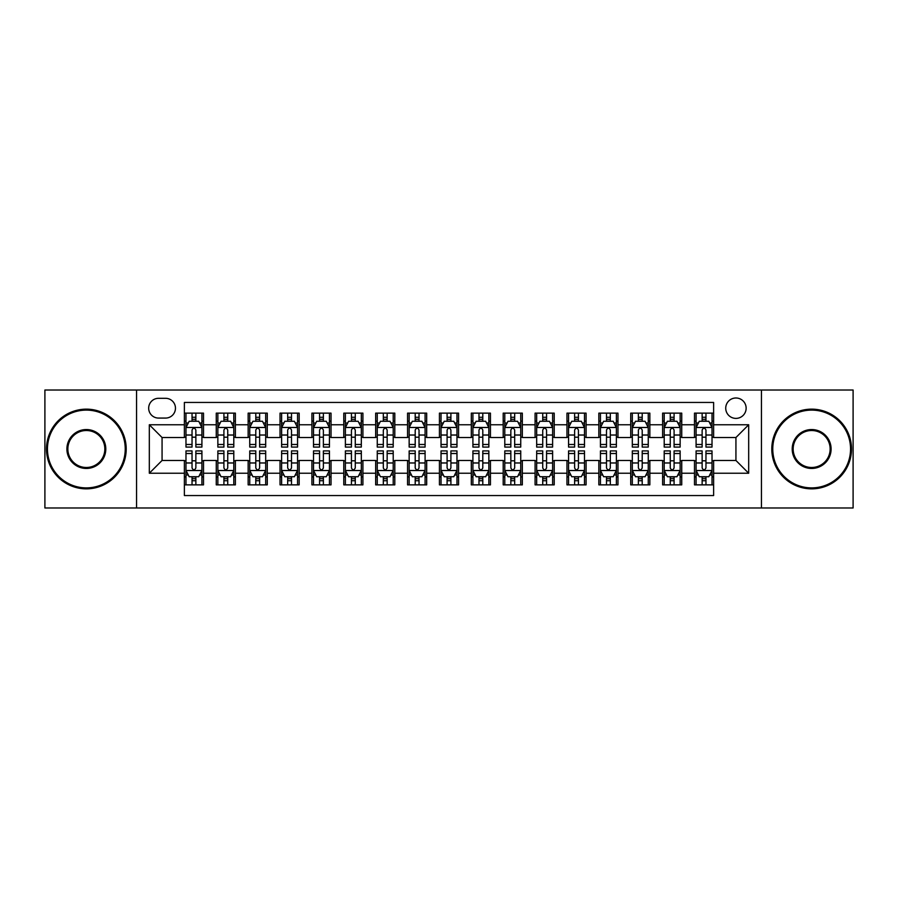 <?xml version="1.0" encoding="UTF-8"?>
<svg xmlns="http://www.w3.org/2000/svg" width="898" height="898" viewBox="0 0 898 898"><rect width="100%" height="100%" fill="white"/><g stroke="black" fill="none" stroke-linecap="round" stroke-linejoin="round"><path stroke-width="1.35" d="M735.933 397.994A10.204 10.204 0 0 0 725.73 408.186A10.204 10.204 0 0 0 735.933 418.389A10.204 10.204 0 0 0 746.137 408.186A10.204 10.204 0 0 0 735.933 397.994M761.437 507.976L853.1 507.976L853.1 390.024L761.437 390.024L761.437 507.976L136.563 507.976L136.563 390.024L44.9 390.024L44.9 507.976L136.563 507.976M713.618 413.136L694.491 413.136L694.491 424.765L681.739 424.765L681.739 437.528L694.491 437.528L694.491 424.765M681.739 424.765L681.739 413.136L662.612 413.136L662.612 424.765L649.849 424.765L649.849 437.528L662.612 437.528L662.612 424.765M649.849 424.765L649.849 413.136L630.722 413.136L630.722 424.765L617.97 424.765L617.97 437.528L630.722 437.528L630.722 424.765M617.97 424.765L617.97 413.136L598.843 413.136L598.843 424.765L586.091 424.765L586.091 437.528L598.843 437.528L598.843 424.765M586.091 424.765L586.091 413.136L566.964 413.136L566.964 424.765L554.212 424.765L554.212 437.528L566.964 437.528L566.964 424.765M554.212 424.765L554.212 413.136L535.085 413.136L535.085 424.765L522.333 424.765L522.333 437.528L535.085 437.528L535.085 424.765M522.333 424.765L522.333 413.136L503.194 413.136L503.194 424.765L490.443 424.765L490.443 437.528L503.194 437.528L503.194 424.765M490.443 424.765L490.443 413.136L471.315 413.136L471.315 424.765L458.564 424.765L458.564 437.528L471.315 437.528L471.315 424.765M458.564 424.765L458.564 413.136L439.436 413.136L439.436 424.765L426.685 424.765L426.685 437.528L439.436 437.528L439.436 424.765M426.685 424.765L426.685 413.136L407.557 413.136L407.557 424.765L394.806 424.765L394.806 437.528L407.557 437.528L407.557 424.765M394.806 424.765L394.806 413.136L375.667 413.136L375.667 424.765L362.915 424.765L362.915 437.528L375.667 437.528L375.667 424.765M362.915 424.765L362.915 413.136L343.788 413.136L343.788 424.765L331.036 424.765L331.036 437.528L343.788 437.528L343.788 424.765M331.036 424.765L331.036 413.136L311.909 413.136L311.909 424.765L299.157 424.765L299.157 437.528L311.909 437.528L311.909 424.765M299.157 424.765L299.157 413.136L280.03 413.136L280.03 424.765L267.278 424.765L267.278 437.528L280.03 437.528L280.03 424.765M267.278 424.765L267.278 413.136L248.151 413.136L248.151 424.765L235.388 424.765L235.388 437.528L248.151 437.528L248.151 424.765M235.388 424.765L235.388 413.136L216.261 413.136L216.261 437.528L203.509 437.528L203.509 413.136L184.382 413.136M184.382 484.864L203.509 484.864L203.509 460.472L216.261 460.472L216.261 484.864L235.388 484.864L235.388 460.472L248.151 460.472L248.151 473.235L235.388 473.235M248.151 473.235L248.151 484.864L267.278 484.864L267.278 460.472L280.03 460.472L280.03 473.235L267.278 473.235M280.03 473.235L280.03 484.864L299.157 484.864L299.157 460.472L311.909 460.472L311.909 473.235L299.157 473.235M311.909 473.235L311.909 484.864L331.036 484.864L331.036 460.472L343.788 460.472L343.788 473.235L331.036 473.235M343.788 473.235L343.788 484.864L362.915 484.864L362.915 460.472L375.667 460.472L375.667 473.235L362.915 473.235M375.667 473.235L375.667 484.864L394.806 484.864L394.806 460.472L407.557 460.472L407.557 473.235L394.806 473.235M407.557 473.235L407.557 484.864L426.685 484.864L426.685 460.472L439.436 460.472L439.436 473.235L426.685 473.235M439.436 473.235L439.436 484.864L458.564 484.864L458.564 460.472L471.315 460.472L471.315 473.235L458.564 473.235M471.315 473.235L471.315 484.864L490.443 484.864L490.443 460.472L503.194 460.472L503.194 473.235L490.443 473.235M503.194 473.235L503.194 484.864L522.333 484.864L522.333 460.472L535.085 460.472L535.085 473.235L522.333 473.235M535.085 473.235L535.085 484.864L554.212 484.864L554.212 460.472L566.964 460.472L566.964 473.235L554.212 473.235M566.964 473.235L566.964 484.864L586.091 484.864L586.091 460.472L598.843 460.472L598.843 473.235L586.091 473.235M598.843 473.235L598.843 484.864L617.97 484.864L617.97 460.472L630.722 460.472L630.722 473.235L617.97 473.235M630.722 473.235L630.722 484.864L649.849 484.864L649.849 460.472L662.612 460.472L662.612 473.235L649.849 473.235M662.612 473.235L662.612 484.864L681.739 484.864L681.739 460.472L694.491 460.472L694.491 473.235L681.739 473.235M158.553 418.075L165.569 418.075A9.878 9.878 0 0 0 175.458 408.186A9.878 9.878 0 0 0 165.569 398.308L158.553 398.308A9.878 9.878 0 0 0 148.675 408.186A9.878 9.878 0 0 0 158.553 418.075M761.437 390.024L136.563 390.024M713.618 424.765L713.618 402.45L184.382 402.45L184.382 437.528L162.067 437.528L162.067 460.472L184.382 460.472L184.382 495.55L713.618 495.55L713.618 460.472L735.933 460.472L735.933 437.528L713.618 437.528L713.618 424.765L748.685 424.765L748.685 473.235L713.618 473.235M184.382 473.235L149.315 473.235L149.315 424.765L184.382 424.765M694.491 473.235L694.491 484.864L713.618 484.864M184.382 421.106L185.976 421.106M192.037 421.106L195.865 421.106M201.915 421.106L203.509 421.106M184.382 437.203L185.976 437.203M192.037 437.203L195.865 437.203M201.915 437.203L203.509 437.203M184.382 460.797L185.976 460.797M192.037 460.797L195.865 460.797M201.915 460.797L203.509 460.797M184.382 476.894L185.976 476.894M192.037 476.894L195.865 476.894M201.915 476.894L203.509 476.894M216.261 437.203L217.855 437.203M223.916 437.203L227.744 437.203M233.794 437.203L235.388 437.203M216.261 421.106L217.855 421.106M223.916 421.106L227.744 421.106M233.794 421.106L235.388 421.106M216.261 460.797L217.855 460.797M223.916 460.797L227.744 460.797M233.794 460.797L235.388 460.797M216.261 476.894L217.855 476.894M223.916 476.894L227.744 476.894M233.794 476.894L235.388 476.894M248.151 460.797L249.745 460.797M255.795 460.797L259.623 460.797M265.685 460.797L267.278 460.797M248.151 476.894L249.745 476.894M255.795 476.894L259.623 476.894M265.685 476.894L267.278 476.894M248.151 421.106L249.745 421.106M255.795 421.106L259.623 421.106M265.685 421.106L267.278 421.106M248.151 437.203L249.745 437.203M255.795 437.203L259.623 437.203M265.685 437.203L267.278 437.203M280.03 460.797L281.624 460.797M287.674 460.797L291.502 460.797M297.564 460.797L299.157 460.797M280.03 476.894L281.624 476.894M287.674 476.894L291.502 476.894M297.564 476.894L299.157 476.894M280.03 421.106L281.624 421.106M287.674 421.106L291.502 421.106M297.564 421.106L299.157 421.106M280.03 437.203L281.624 437.203M287.674 437.203L291.502 437.203M297.564 437.203L299.157 437.203M311.909 460.797L313.503 460.797M319.565 460.797L323.381 460.797M329.443 460.797L331.036 460.797M311.909 476.894L313.503 476.894M319.565 476.894L323.381 476.894M329.443 476.894L331.036 476.894M311.909 421.106L313.503 421.106M319.565 421.106L323.381 421.106M329.443 421.106L331.036 421.106M311.909 437.203L313.503 437.203M319.565 437.203L323.381 437.203M329.443 437.203L331.036 437.203M343.788 460.797L345.382 460.797M351.444 460.797L355.271 460.797M361.322 460.797L362.915 460.797M343.788 476.894L345.382 476.894M351.444 476.894L355.271 476.894M361.322 476.894L362.915 476.894M343.788 421.106L345.382 421.106M351.444 421.106L355.271 421.106M361.322 421.106L362.915 421.106M343.788 437.203L345.382 437.203M351.444 437.203L355.271 437.203M361.322 437.203L362.915 437.203M375.667 460.797L377.261 460.797M383.323 460.797L387.15 460.797M393.212 460.797L394.806 460.797M375.667 476.894L377.261 476.894M383.323 476.894L387.15 476.894M393.212 476.894L394.806 476.894M375.667 421.106L377.261 421.106M383.323 421.106L387.15 421.106M393.212 421.106L394.806 421.106M375.667 437.203L377.261 437.203M383.323 437.203L387.15 437.203M393.212 437.203L394.806 437.203M407.557 460.797L409.151 460.797M415.202 460.797L419.029 460.797M425.091 460.797L426.685 460.797M407.557 476.894L409.151 476.894M415.202 476.894L419.029 476.894M425.091 476.894L426.685 476.894M407.557 421.106L409.151 421.106M415.202 421.106L419.029 421.106M425.091 421.106L426.685 421.106M407.557 437.203L409.151 437.203M415.202 437.203L419.029 437.203M425.091 437.203L426.685 437.203M439.436 460.797L441.03 460.797M447.092 460.797L450.908 460.797M456.97 460.797L458.564 460.797M439.436 476.894L441.03 476.894M447.092 476.894L450.908 476.894M456.97 476.894L458.564 476.894M439.436 421.106L441.03 421.106M447.092 421.106L450.908 421.106M456.97 421.106L458.564 421.106M439.436 437.203L441.03 437.203M447.092 437.203L450.908 437.203M456.97 437.203L458.564 437.203M471.315 460.797L472.909 460.797M478.971 460.797L482.798 460.797M488.849 460.797L490.443 460.797M471.315 476.894L472.909 476.894M478.971 476.894L482.798 476.894M488.849 476.894L490.443 476.894M471.315 421.106L472.909 421.106M478.971 421.106L482.798 421.106M488.849 421.106L490.443 421.106M471.315 437.203L472.909 437.203M478.971 437.203L482.798 437.203M488.849 437.203L490.443 437.203M503.194 460.797L504.788 460.797M510.85 460.797L514.677 460.797M520.739 460.797L522.333 460.797M503.194 476.894L504.788 476.894M510.85 476.894L514.677 476.894M520.739 476.894L522.333 476.894M503.194 421.106L504.788 421.106M510.85 421.106L514.677 421.106M520.739 421.106L522.333 421.106M503.194 437.203L504.788 437.203M510.85 437.203L514.677 437.203M520.739 437.203L522.333 437.203M535.085 460.797L536.678 460.797M542.729 460.797L546.556 460.797M552.618 460.797L554.212 460.797M535.085 476.894L536.678 476.894M542.729 476.894L546.556 476.894M552.618 476.894L554.212 476.894M535.085 421.106L536.678 421.106M542.729 421.106L546.556 421.106M552.618 421.106L554.212 421.106M535.085 437.203L536.678 437.203M542.729 437.203L546.556 437.203M552.618 437.203L554.212 437.203M566.964 460.797L568.557 460.797M574.619 460.797L578.435 460.797M584.497 460.797L586.091 460.797M566.964 476.894L568.557 476.894M574.619 476.894L578.435 476.894M584.497 476.894L586.091 476.894M566.964 421.106L568.557 421.106M574.619 421.106L578.435 421.106M584.497 421.106L586.091 421.106M566.964 437.203L568.557 437.203M574.619 437.203L578.435 437.203M584.497 437.203L586.091 437.203M598.843 460.797L600.436 460.797M606.498 460.797L610.326 460.797M616.376 460.797L617.97 460.797M598.843 476.894L600.436 476.894M606.498 476.894L610.326 476.894M616.376 476.894L617.97 476.894M598.843 421.106L600.436 421.106M606.498 421.106L610.326 421.106M616.376 421.106L617.97 421.106M598.843 437.203L600.436 437.203M606.498 437.203L610.326 437.203M616.376 437.203L617.97 437.203M630.722 460.797L632.315 460.797M638.377 460.797L642.205 460.797M648.255 460.797L649.849 460.797M630.722 476.894L632.315 476.894M638.377 476.894L642.205 476.894M648.255 476.894L649.849 476.894M630.722 421.106L632.315 421.106M638.377 421.106L642.205 421.106M648.255 421.106L649.849 421.106M630.722 437.203L632.315 437.203M638.377 437.203L642.205 437.203M648.255 437.203L649.849 437.203M662.612 460.797L664.206 460.797M670.256 460.797L674.084 460.797M680.145 460.797L681.739 460.797M662.612 476.894L664.206 476.894M670.256 476.894L674.084 476.894M680.145 476.894L681.739 476.894M662.612 421.106L664.206 421.106M670.256 421.106L674.084 421.106M680.145 421.106L681.739 421.106M662.612 437.203L664.206 437.203M670.256 437.203L674.084 437.203M680.145 437.203L681.739 437.203M694.491 460.797L696.085 460.797M702.135 460.797L705.963 460.797M712.024 460.797L713.618 460.797M694.491 476.894L696.085 476.894M702.135 476.894L705.963 476.894M712.024 476.894L713.618 476.894M694.491 421.106L696.085 421.106M702.135 421.106L705.963 421.106M712.024 421.106L713.618 421.106M694.491 437.203L696.085 437.203M702.135 437.203L705.963 437.203M712.024 437.203L713.618 437.203M162.067 437.528L149.315 424.765M162.067 460.472L149.315 473.235M748.685 424.765L735.933 437.528M748.685 473.235L735.933 460.472M195.865 417.278L192.037 417.278M201.915 444.488L195.865 444.488L195.865 447.092L201.915 447.092L201.915 427.639L198.727 421.263L189.164 421.263L185.976 427.639L185.976 447.092L192.037 447.092L192.037 444.488L185.976 444.488M185.976 427.639L185.976 413.136M201.915 427.639L201.915 413.136M192.037 421.263L192.037 413.136M195.865 413.136L195.865 421.263M195.865 444.488L195.865 430.03C194.585 427.571 193.306 427.571 192.037 430.03L192.037 444.488M192.037 480.722L195.865 480.722M185.976 453.512L192.037 453.512L192.037 450.908L185.976 450.908L185.976 470.361L189.164 476.737L198.727 476.737L201.915 470.361L201.915 450.908L195.865 450.908L195.865 453.512L201.915 453.512M201.915 470.361L201.915 484.864M185.976 470.361L185.976 484.864M195.865 476.737L195.865 484.864M192.037 484.864L192.037 476.737M192.037 453.512L192.037 467.97C193.306 470.429 194.585 470.429 195.865 467.97L195.865 453.512M86.343 410.105A38.895 38.895 0 0 0 47.448 449A38.895 38.895 0 0 0 86.343 487.895A38.895 38.895 0 0 0 125.237 449A38.895 38.895 0 0 0 86.343 410.105M86.343 488.849A39.849 39.849 0 0 1 46.494 449A39.849 39.849 0 0 1 86.343 409.151A39.849 39.849 0 0 1 126.203 449A39.849 39.849 0 0 1 86.343 488.849M86.343 429.547A19.453 19.453 0 0 1 105.796 449A19.453 19.453 0 0 1 86.343 468.453A19.453 19.453 0 0 1 66.901 449A19.453 19.453 0 0 1 86.343 429.547M86.343 467.488A18.488 18.488 0 0 0 104.842 449A18.488 18.488 0 0 0 86.343 430.512A18.488 18.488 0 0 0 67.855 449A18.488 18.488 0 0 0 86.343 467.488M811.657 410.105A38.895 38.895 0 0 0 772.763 449A38.895 38.895 0 0 0 811.657 487.895A38.895 38.895 0 0 0 850.552 449A38.895 38.895 0 0 0 811.657 410.105M811.657 488.849A39.849 39.849 0 0 1 771.797 449A39.849 39.849 0 0 1 811.657 409.151A39.849 39.849 0 0 1 851.506 449A39.849 39.849 0 0 1 811.657 488.849M811.657 429.547A19.453 19.453 0 0 1 831.099 449A19.453 19.453 0 0 1 811.657 468.453A19.453 19.453 0 0 1 792.204 449A19.453 19.453 0 0 1 811.657 429.547M811.657 467.488A18.488 18.488 0 0 0 830.145 449A18.488 18.488 0 0 0 811.657 430.512A18.488 18.488 0 0 0 793.159 449A18.488 18.488 0 0 0 811.657 467.488M227.744 417.278L223.916 417.278M233.794 444.488L227.744 444.488L227.744 447.092L233.794 447.092L233.794 427.639L230.606 421.263L221.043 421.263L217.855 427.639L217.855 447.092L223.916 447.092L223.916 444.488L217.855 444.488M217.855 427.639L217.855 413.136M233.794 427.639L233.794 413.136M223.916 421.263L223.916 413.136M227.744 413.136L227.744 421.263M227.744 444.488L227.744 430.03C226.464 427.571 225.196 427.571 223.916 430.03L223.916 444.488M259.623 417.278L255.795 417.278M265.685 444.488L259.623 444.488L259.623 447.092L265.685 447.092L265.685 427.639L262.497 421.263L252.933 421.263L249.745 427.639L249.745 447.092L255.795 447.092L255.795 444.488L249.745 444.488M249.745 427.639L249.745 413.136M265.685 427.639L265.685 413.136M255.795 421.263L255.795 413.136M259.623 413.136L259.623 421.263M259.623 444.488L259.623 430.03C258.355 427.571 257.075 427.571 255.795 430.03L255.795 444.488M291.502 417.278L287.674 417.278M297.564 444.488L291.502 444.488L291.502 447.092L297.564 447.092L297.564 427.639L294.376 421.263L284.812 421.263L281.624 427.639L281.624 447.092L287.674 447.092L287.674 444.488L281.624 444.488M281.624 427.639L281.624 413.136M297.564 427.639L297.564 413.136M287.674 421.263L287.674 413.136M291.502 413.136L291.502 421.263M291.502 444.488L291.502 430.03C290.234 427.571 288.954 427.571 287.674 430.03L287.674 444.488M323.381 417.278L319.565 417.278M329.443 444.488L323.381 444.488L323.381 447.092L329.443 447.092L329.443 427.639L326.255 421.263L316.691 421.263L313.503 427.639L313.503 447.092L319.565 447.092L319.565 444.488L313.503 444.488M313.503 427.639L313.503 413.136M329.443 427.639L329.443 413.136M319.565 421.263L319.565 413.136M323.381 413.136L323.381 421.263M323.381 444.488L323.381 430.03C322.113 427.571 320.833 427.571 319.565 430.03L319.565 444.488M223.916 480.722L227.744 480.722M217.855 453.512L223.916 453.512L223.916 450.908L217.855 450.908L217.855 470.361L221.043 476.737L230.606 476.737L233.794 470.361L233.794 450.908L227.744 450.908L227.744 453.512L233.794 453.512M233.794 470.361L233.794 484.864M217.855 470.361L217.855 484.864M227.744 476.737L227.744 484.864M223.916 484.864L223.916 476.737M223.916 453.512L223.916 467.97C225.185 470.429 226.464 470.429 227.744 467.97L227.744 453.512M255.795 480.722L259.623 480.722M249.745 453.512L255.795 453.512L255.795 450.908L249.745 450.908L249.745 470.361L252.933 476.737L262.497 476.737L265.685 470.361L265.685 450.908L259.623 450.908L259.623 453.512L265.685 453.512M265.685 470.361L265.685 484.864M249.745 470.361L249.745 484.864M259.623 476.737L259.623 484.864M255.795 484.864L255.795 476.737M255.795 453.512L255.795 467.97C257.075 470.429 258.343 470.429 259.623 467.97L259.623 453.512M287.674 480.722L291.502 480.722M281.624 453.512L287.674 453.512L287.674 450.908L281.624 450.908L281.624 470.361L284.812 476.737L294.376 476.737L297.564 470.361L297.564 450.908L291.502 450.908L291.502 453.512L297.564 453.512M297.564 470.361L297.564 484.864M281.624 470.361L281.624 484.864M291.502 476.737L291.502 484.864M287.674 484.864L287.674 476.737M287.674 453.512L287.674 467.97C288.954 470.429 290.222 470.429 291.502 467.97L291.502 453.512M319.565 480.722L323.381 480.722M313.503 453.512L319.565 453.512L319.565 450.908L313.503 450.908L313.503 470.361L316.691 476.737L326.255 476.737L329.443 470.361L329.443 450.908L323.381 450.908L323.381 453.512L329.443 453.512M329.443 470.361L329.443 484.864M313.503 470.361L313.503 484.864M323.381 476.737L323.381 484.864M319.565 484.864L319.565 476.737M319.565 453.512L319.565 467.97C320.833 470.429 322.113 470.429 323.381 467.97L323.381 453.512M355.271 417.278L351.444 417.278M361.322 444.488L355.271 444.488L355.271 447.092L361.322 447.092L361.322 427.639L358.134 421.263L348.57 421.263L345.382 427.639L345.382 447.092L351.444 447.092L351.444 444.488L345.382 444.488M345.382 427.639L345.382 413.136M361.322 427.639L361.322 413.136M351.444 421.263L351.444 413.136M355.271 413.136L355.271 421.263M355.271 444.488L355.271 430.03C353.992 427.571 352.723 427.571 351.444 430.03L351.444 444.488M351.444 480.722L355.271 480.722M345.382 453.512L351.444 453.512L351.444 450.908L345.382 450.908L345.382 470.361L348.57 476.737L358.134 476.737L361.322 470.361L361.322 450.908L355.271 450.908L355.271 453.512L361.322 453.512M361.322 470.361L361.322 484.864M345.382 470.361L345.382 484.864M355.271 476.737L355.271 484.864M351.444 484.864L351.444 476.737M351.444 453.512L351.444 467.97C352.712 470.429 353.992 470.429 355.271 467.97L355.271 453.512M387.15 417.278L383.323 417.278M393.212 444.488L387.15 444.488L387.15 447.092L393.212 447.092L393.212 427.639L390.024 421.263L380.449 421.263L377.261 427.639L377.261 447.092L383.323 447.092L383.323 444.488L377.261 444.488M377.261 427.639L377.261 413.136M393.212 427.639L393.212 413.136M383.323 421.263L383.323 413.136M387.15 413.136L387.15 421.263M387.15 444.488L387.15 430.03C385.871 427.571 384.602 427.571 383.323 430.03L383.323 444.488M383.323 480.722L387.15 480.722M377.261 453.512L383.323 453.512L383.323 450.908L377.261 450.908L377.261 470.361L380.449 476.737L390.024 476.737L393.212 470.361L393.212 450.908L387.15 450.908L387.15 453.512L393.212 453.512M393.212 470.361L393.212 484.864M377.261 470.361L377.261 484.864M387.15 476.737L387.15 484.864M383.323 484.864L383.323 476.737M383.323 453.512L383.323 467.97C384.602 470.429 385.871 470.429 387.15 467.97L387.15 453.512M419.029 417.278L415.202 417.278M425.091 444.488L419.029 444.488L419.029 447.092L425.091 447.092L425.091 427.639L421.903 421.263L412.339 421.263L409.151 427.639L409.151 447.092L415.202 447.092L415.202 444.488L409.151 444.488M409.151 427.639L409.151 413.136M425.091 427.639L425.091 413.136M415.202 421.263L415.202 413.136M419.029 413.136L419.029 421.263M419.029 444.488L419.029 430.03C417.761 427.571 416.481 427.571 415.202 430.03L415.202 444.488M415.202 480.722L419.029 480.722M409.151 453.512L415.202 453.512L415.202 450.908L409.151 450.908L409.151 470.361L412.339 476.737L421.903 476.737L425.091 470.361L425.091 450.908L419.029 450.908L419.029 453.512L425.091 453.512M425.091 470.361L425.091 484.864M409.151 470.361L409.151 484.864M419.029 476.737L419.029 484.864M415.202 484.864L415.202 476.737M415.202 453.512L415.202 467.97C416.481 470.429 417.75 470.429 419.029 467.97L419.029 453.512M450.908 417.278L447.092 417.278M456.97 444.488L450.908 444.488L450.908 447.092L456.97 447.092L456.97 427.639L453.782 421.263L444.218 421.263L441.03 427.639L441.03 447.092L447.092 447.092L447.092 444.488L441.03 444.488M441.03 427.639L441.03 413.136M456.97 427.639L456.97 413.136M447.092 421.263L447.092 413.136M450.908 413.136L450.908 421.263M450.908 444.488L450.908 430.03C449.64 427.571 448.36 427.571 447.092 430.03L447.092 444.488M447.092 480.722L450.908 480.722M441.03 453.512L447.092 453.512L447.092 450.908L441.03 450.908L441.03 470.361L444.218 476.737L453.782 476.737L456.97 470.361L456.97 450.908L450.908 450.908L450.908 453.512L456.97 453.512M456.97 470.361L456.97 484.864M441.03 470.361L441.03 484.864M450.908 476.737L450.908 484.864M447.092 484.864L447.092 476.737M447.092 453.512L447.092 467.97C448.36 470.429 449.64 470.429 450.908 467.97L450.908 453.512M482.798 417.278L478.971 417.278M488.849 444.488L482.798 444.488L482.798 447.092L488.849 447.092L488.849 427.639L485.661 421.263L476.097 421.263L472.909 427.639L472.909 447.092L478.971 447.092L478.971 444.488L472.909 444.488M472.909 427.639L472.909 413.136M488.849 427.639L488.849 413.136M478.971 421.263L478.971 413.136M482.798 413.136L482.798 421.263M482.798 444.488L482.798 430.03C481.519 427.571 480.25 427.571 478.971 430.03L478.971 444.488M478.971 480.722L482.798 480.722M472.909 453.512L478.971 453.512L478.971 450.908L472.909 450.908L472.909 470.361L476.097 476.737L485.661 476.737L488.849 470.361L488.849 450.908L482.798 450.908L482.798 453.512L488.849 453.512M488.849 470.361L488.849 484.864M472.909 470.361L472.909 484.864M482.798 476.737L482.798 484.864M478.971 484.864L478.971 476.737M478.971 453.512L478.971 467.97C480.239 470.429 481.519 470.429 482.798 467.97L482.798 453.512M514.677 417.278L510.85 417.278M520.739 444.488L514.677 444.488L514.677 447.092L520.739 447.092L520.739 427.639L517.551 421.263L507.976 421.263L504.788 427.639L504.788 447.092L510.85 447.092L510.85 444.488L504.788 444.488M504.788 427.639L504.788 413.136M520.739 427.639L520.739 413.136M510.85 421.263L510.85 413.136M514.677 413.136L514.677 421.263M514.677 444.488L514.677 430.03C513.398 427.571 512.129 427.571 510.85 430.03L510.85 444.488M510.85 480.722L514.677 480.722M504.788 453.512L510.85 453.512L510.85 450.908L504.788 450.908L504.788 470.361L507.976 476.737L517.551 476.737L520.739 470.361L520.739 450.908L514.677 450.908L514.677 453.512L520.739 453.512M520.739 470.361L520.739 484.864M504.788 470.361L504.788 484.864M514.677 476.737L514.677 484.864M510.85 484.864L510.85 476.737M510.85 453.512L510.85 467.97C512.129 470.429 513.398 470.429 514.677 467.97L514.677 453.512M546.556 417.278L542.729 417.278M552.618 444.488L546.556 444.488L546.556 447.092L552.618 447.092L552.618 427.639L549.43 421.263L539.866 421.263L536.678 427.639L536.678 447.092L542.729 447.092L542.729 444.488L536.678 444.488M536.678 427.639L536.678 413.136M552.618 427.639L552.618 413.136M542.729 421.263L542.729 413.136M546.556 413.136L546.556 421.263M546.556 444.488L546.556 430.03C545.288 427.571 544.008 427.571 542.729 430.03L542.729 444.488M542.729 480.722L546.556 480.722M536.678 453.512L542.729 453.512L542.729 450.908L536.678 450.908L536.678 470.361L539.866 476.737L549.43 476.737L552.618 470.361L552.618 450.908L546.556 450.908L546.556 453.512L552.618 453.512M552.618 470.361L552.618 484.864M536.678 470.361L536.678 484.864M546.556 476.737L546.556 484.864M542.729 484.864L542.729 476.737M542.729 453.512L542.729 467.97C544.008 470.429 545.277 470.429 546.556 467.97L546.556 453.512M578.435 417.278L574.619 417.278M584.497 444.488L578.435 444.488L578.435 447.092L584.497 447.092L584.497 427.639L581.309 421.263L571.745 421.263L568.557 427.639L568.557 447.092L574.619 447.092L574.619 444.488L568.557 444.488M568.557 427.639L568.557 413.136M584.497 427.639L584.497 413.136M574.619 421.263L574.619 413.136M578.435 413.136L578.435 421.263M578.435 444.488L578.435 430.03C577.167 427.571 575.887 427.571 574.619 430.03L574.619 444.488M574.619 480.722L578.435 480.722M568.557 453.512L574.619 453.512L574.619 450.908L568.557 450.908L568.557 470.361L571.745 476.737L581.309 476.737L584.497 470.361L584.497 450.908L578.435 450.908L578.435 453.512L584.497 453.512M584.497 470.361L584.497 484.864M568.557 470.361L568.557 484.864M578.435 476.737L578.435 484.864M574.619 484.864L574.619 476.737M574.619 453.512L574.619 467.97C575.887 470.429 577.167 470.429 578.435 467.97L578.435 453.512M606.498 480.722L610.326 480.722M600.436 453.512L606.498 453.512L606.498 450.908L600.436 450.908L600.436 470.361L603.624 476.737L613.188 476.737L616.376 470.361L616.376 450.908L610.326 450.908L610.326 453.512L616.376 453.512M616.376 470.361L616.376 484.864M600.436 470.361L600.436 484.864M610.326 476.737L610.326 484.864M606.498 484.864L606.498 476.737M606.498 453.512L606.498 467.97C607.766 470.429 609.046 470.429 610.326 467.97L610.326 453.512M638.377 480.722L642.205 480.722M632.315 453.512L638.377 453.512L638.377 450.908L632.315 450.908L632.315 470.361L635.503 476.737L645.067 476.737L648.255 470.361L648.255 450.908L642.205 450.908L642.205 453.512L648.255 453.512M648.255 470.361L648.255 484.864M632.315 470.361L632.315 484.864M642.205 476.737L642.205 484.864M638.377 484.864L638.377 476.737M638.377 453.512L638.377 467.97C639.645 470.429 640.925 470.429 642.205 467.97L642.205 453.512M610.326 417.278L606.498 417.278M616.376 444.488L610.326 444.488L610.326 447.092L616.376 447.092L616.376 427.639L613.188 421.263L603.624 421.263L600.436 427.639L600.436 447.092L606.498 447.092L606.498 444.488L600.436 444.488M600.436 427.639L600.436 413.136M616.376 427.639L616.376 413.136M606.498 421.263L606.498 413.136M610.326 413.136L610.326 421.263M610.326 444.488L610.326 430.03C609.046 427.571 607.778 427.571 606.498 430.03L606.498 444.488M642.205 417.278L638.377 417.278M648.255 444.488L642.205 444.488L642.205 447.092L648.255 447.092L648.255 427.639L645.067 421.263L635.503 421.263L632.315 427.639L632.315 447.092L638.377 447.092L638.377 444.488L632.315 444.488M632.315 427.639L632.315 413.136M648.255 427.639L648.255 413.136M638.377 421.263L638.377 413.136M642.205 413.136L642.205 421.263M642.205 444.488L642.205 430.03C640.925 427.571 639.657 427.571 638.377 430.03L638.377 444.488M674.084 417.278L670.256 417.278M680.145 444.488L674.084 444.488L674.084 447.092L680.145 447.092L680.145 427.639L676.957 421.263L667.394 421.263L664.206 427.639L664.206 447.092L670.256 447.092L670.256 444.488L664.206 444.488M664.206 427.639L664.206 413.136M680.145 427.639L680.145 413.136M670.256 421.263L670.256 413.136M674.084 413.136L674.084 421.263M674.084 444.488L674.084 430.03C672.815 427.571 671.536 427.571 670.256 430.03L670.256 444.488M670.256 480.722L674.084 480.722M664.206 453.512L670.256 453.512L670.256 450.908L664.206 450.908L664.206 470.361L667.394 476.737L676.957 476.737L680.145 470.361L680.145 450.908L674.084 450.908L674.084 453.512L680.145 453.512M680.145 470.361L680.145 484.864M664.206 470.361L664.206 484.864M674.084 476.737L674.084 484.864M670.256 484.864L670.256 476.737M670.256 453.512L670.256 467.97C671.536 470.429 672.804 470.429 674.084 467.97L674.084 453.512M705.963 417.278L702.135 417.278M712.024 444.488L705.963 444.488L705.963 447.092L712.024 447.092L712.024 427.639L708.836 421.263L699.273 421.263L696.085 427.639L696.085 447.092L702.135 447.092L702.135 444.488L696.085 444.488M696.085 427.639L696.085 413.136M712.024 427.639L712.024 413.136M702.135 421.263L702.135 413.136M705.963 413.136L705.963 421.263M705.963 444.488L705.963 430.03C704.694 427.571 703.415 427.571 702.135 430.03L702.135 444.488M702.135 480.722L705.963 480.722M696.085 453.512L702.135 453.512L702.135 450.908L696.085 450.908L696.085 470.361L699.273 476.737L708.836 476.737L712.024 470.361L712.024 450.908L705.963 450.908L705.963 453.512L712.024 453.512M712.024 470.361L712.024 484.864M696.085 470.361L696.085 484.864M705.963 476.737L705.963 484.864M702.135 484.864L702.135 476.737M702.135 453.512L702.135 467.97C703.415 470.429 704.694 470.429 705.963 467.97L705.963 453.512M216.261 473.235L203.509 473.235M216.261 424.765L203.509 424.765M201.837 427.482L186.054 427.482M185.976 423.014L188.288 423.014M199.603 423.014L201.915 423.014M192.037 435.025L185.976 435.025M201.915 435.025L195.865 435.025M195.865 419.31L192.037 419.31M186.054 470.518L201.837 470.518M201.915 474.986L199.603 474.986M188.288 474.986L185.976 474.986M195.865 462.975L201.915 462.975M185.976 462.975L192.037 462.975M192.037 478.69L195.865 478.69M233.716 427.482L217.933 427.482M217.855 423.014L220.167 423.014M231.493 423.014L233.794 423.014M223.916 435.025L217.855 435.025M233.794 435.025L227.744 435.025M227.744 419.31L223.916 419.31M265.606 427.482L249.824 427.482M249.745 423.014L252.046 423.014M263.372 423.014L265.685 423.014M255.795 435.025L249.745 435.025M265.685 435.025L259.623 435.025M259.623 419.31L255.795 419.31M297.485 427.482L281.703 427.482M281.624 423.014L283.936 423.014M295.251 423.014L297.564 423.014M287.674 435.025L281.624 435.025M297.564 435.025L291.502 435.025M291.502 419.31L287.674 419.31M329.364 427.482L313.582 427.482M313.503 423.014L315.815 423.014M327.13 423.014L329.443 423.014M319.565 435.025L313.503 435.025M329.443 435.025L323.381 435.025M323.381 419.31L319.565 419.31M217.933 470.518L233.716 470.518M233.794 474.986L231.493 474.986M220.167 474.986L217.855 474.986M227.744 462.975L233.794 462.975M217.855 462.975L223.916 462.975M223.916 478.69L227.744 478.69M249.824 470.518L265.606 470.518M265.685 474.986L263.372 474.986M252.046 474.986L249.745 474.986M259.623 462.975L265.685 462.975M249.745 462.975L255.795 462.975M255.795 478.69L259.623 478.69M281.703 470.518L297.485 470.518M297.564 474.986L295.251 474.986M283.936 474.986L281.624 474.986M291.502 462.975L297.564 462.975M281.624 462.975L287.674 462.975M287.674 478.69L291.502 478.69M313.582 470.518L329.364 470.518M329.443 474.986L327.13 474.986M315.815 474.986L313.503 474.986M323.381 462.975L329.443 462.975M313.503 462.975L319.565 462.975M319.565 478.69L323.381 478.69M361.243 427.482L345.461 427.482M345.382 423.014L347.694 423.014M359.009 423.014L361.322 423.014M351.444 435.025L345.382 435.025M361.322 435.025L355.271 435.025M355.271 419.31L351.444 419.31M345.461 470.518L361.243 470.518M361.322 474.986L359.009 474.986M347.694 474.986L345.382 474.986M355.271 462.975L361.322 462.975M345.382 462.975L351.444 462.975M351.444 478.69L355.271 478.69M393.122 427.482L377.351 427.482M377.261 423.014L379.573 423.014M390.899 423.014L393.212 423.014M383.323 435.025L377.261 435.025M393.212 435.025L387.15 435.025M387.15 419.31L383.323 419.31M377.351 470.518L393.122 470.518M393.212 474.986L390.899 474.986M379.573 474.986L377.261 474.986M387.15 462.975L393.212 462.975M377.261 462.975L383.323 462.975M383.323 478.69L387.15 478.69M425.012 427.482L409.23 427.482M409.151 423.014L411.464 423.014M422.778 423.014L425.091 423.014M415.202 435.025L409.151 435.025M425.091 435.025L419.029 435.025M419.029 419.31L415.202 419.31M409.23 470.518L425.012 470.518M425.091 474.986L422.778 474.986M411.464 474.986L409.151 474.986M419.029 462.975L425.091 462.975M409.151 462.975L415.202 462.975M415.202 478.69L419.029 478.69M456.891 427.482L441.109 427.482M441.03 423.014L443.343 423.014M454.657 423.014L456.97 423.014M447.092 435.025L441.03 435.025M456.97 435.025L450.908 435.025M450.908 419.31L447.092 419.31M441.109 470.518L456.891 470.518M456.97 474.986L454.657 474.986M443.343 474.986L441.03 474.986M450.908 462.975L456.97 462.975M441.03 462.975L447.092 462.975M447.092 478.69L450.908 478.69M488.77 427.482L472.988 427.482M472.909 423.014L475.222 423.014M486.536 423.014L488.849 423.014M478.971 435.025L472.909 435.025M488.849 435.025L482.798 435.025M482.798 419.31L478.971 419.31M472.988 470.518L488.77 470.518M488.849 474.986L486.536 474.986M475.222 474.986L472.909 474.986M482.798 462.975L488.849 462.975M472.909 462.975L478.971 462.975M478.971 478.69L482.798 478.69M520.649 427.482L504.878 427.482M504.788 423.014L507.101 423.014M518.427 423.014L520.739 423.014M510.85 435.025L504.788 435.025M520.739 435.025L514.677 435.025M514.677 419.31L510.85 419.31M504.878 470.518L520.649 470.518M520.739 474.986L518.427 474.986M507.101 474.986L504.788 474.986M514.677 462.975L520.739 462.975M504.788 462.975L510.85 462.975M510.85 478.69L514.677 478.69M552.539 427.482L536.757 427.482M536.678 423.014L538.991 423.014M550.306 423.014L552.618 423.014M542.729 435.025L536.678 435.025M552.618 435.025L546.556 435.025M546.556 419.31L542.729 419.31M536.757 470.518L552.539 470.518M552.618 474.986L550.306 474.986M538.991 474.986L536.678 474.986M546.556 462.975L552.618 462.975M536.678 462.975L542.729 462.975M542.729 478.69L546.556 478.69M584.418 427.482L568.636 427.482M568.557 423.014L570.87 423.014M582.185 423.014L584.497 423.014M574.619 435.025L568.557 435.025M584.497 435.025L578.435 435.025M578.435 419.31L574.619 419.31M568.636 470.518L584.418 470.518M584.497 474.986L582.185 474.986M570.87 474.986L568.557 474.986M578.435 462.975L584.497 462.975M568.557 462.975L574.619 462.975M574.619 478.69L578.435 478.69M600.515 470.518L616.297 470.518M616.376 474.986L614.064 474.986M602.749 474.986L600.436 474.986M610.326 462.975L616.376 462.975M600.436 462.975L606.498 462.975M606.498 478.69L610.326 478.69M632.394 470.518L648.176 470.518M648.255 474.986L645.954 474.986M634.628 474.986L632.315 474.986M642.205 462.975L648.255 462.975M632.315 462.975L638.377 462.975M638.377 478.69L642.205 478.69M616.297 427.482L600.515 427.482M600.436 423.014L602.749 423.014M614.064 423.014L616.376 423.014M606.498 435.025L600.436 435.025M616.376 435.025L610.326 435.025M610.326 419.31L606.498 419.31M648.176 427.482L632.394 427.482M632.315 423.014L634.628 423.014M645.954 423.014L648.255 423.014M638.377 435.025L632.315 435.025M648.255 435.025L642.205 435.025M642.205 419.31L638.377 419.31M680.067 427.482L664.284 427.482M664.206 423.014L666.507 423.014M677.833 423.014L680.145 423.014M670.256 435.025L664.206 435.025M680.145 435.025L674.084 435.025M674.084 419.31L670.256 419.31M664.284 470.518L680.067 470.518M680.145 474.986L677.833 474.986M666.507 474.986L664.206 474.986M674.084 462.975L680.145 462.975M664.206 462.975L670.256 462.975M670.256 478.69L674.084 478.69M711.946 427.482L696.163 427.482M696.085 423.014L698.397 423.014M709.712 423.014L712.024 423.014M702.135 435.025L696.085 435.025M712.024 435.025L705.963 435.025M705.963 419.31L702.135 419.31M696.163 470.518L711.946 470.518M712.024 474.986L709.712 474.986M698.397 474.986L696.085 474.986M705.963 462.975L712.024 462.975M696.085 462.975L702.135 462.975M702.135 478.69L705.963 478.69"/></g></svg>
